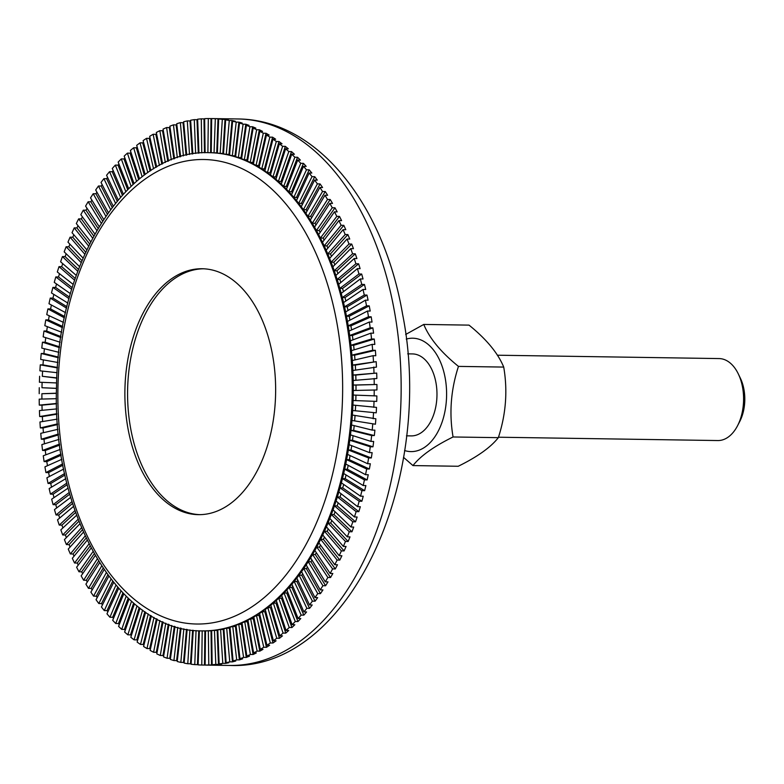<?xml version="1.0" encoding="UTF-8"?>
<svg xmlns="http://www.w3.org/2000/svg" width="784" height="784" viewBox="0 0 784 784"><rect width="100%" height="100%" fill="white"/><g stroke="black" fill="none" stroke-linecap="round" stroke-linejoin="round"><path stroke-width="1.18" d="M209.289 152.694L210.347 152.713A239.11 146.559 90.9 0 1 215.708 152.958L214.042 152.831L215.326 118.717L218.021 118.766A273.273 167.492 90.9 0 1 221.362 119.011L218.667 118.972L217.384 153.076L215.708 152.958A239.11 146.559 90.9 0 1 221.833 153.625L220.167 153.38L222.323 119.374L225.018 119.413A273.273 167.492 90.9 0 1 228.35 119.893L225.655 119.854L223.499 153.86L221.833 153.625A239.11 146.559 90.9 0 1 227.919 154.713L226.262 154.36L229.291 120.501L231.995 120.54A273.273 167.492 90.9 0 1 235.308 121.246L232.603 121.206L229.575 155.065L227.919 154.713A239.11 146.559 90.9 0 1 233.975 156.212L232.329 155.751L236.219 122.108L238.924 122.147A273.273 167.492 90.9 0 1 242.217 123.078L239.512 123.039L235.621 156.682L233.975 156.212A239.11 146.559 90.9 0 1 239.982 158.133L238.356 157.555L243.099 124.186L245.804 124.225A273.273 167.492 90.9 0 1 249.067 125.381L246.362 125.342L241.619 158.711L239.982 158.133A239.11 146.559 90.9 0 1 245.931 160.455L244.314 159.769L249.92 126.734L252.615 126.773A273.273 167.492 90.9 0 1 255.849 128.155L253.144 128.115L247.548 161.151L245.931 160.455A239.11 146.559 90.9 0 1 251.811 163.19L250.223 162.386L256.662 129.742L259.357 129.781A273.273 167.492 90.9 0 1 262.542 131.389L259.847 131.34L253.408 163.993L251.811 163.19A239.11 146.559 90.9 0 1 257.613 166.326L256.045 165.414L263.306 133.211L266.011 133.26A273.273 167.492 90.9 0 1 269.147 135.073L266.452 135.034L259.181 167.227L257.613 166.326A239.11 146.559 90.9 0 1 263.326 169.854L261.778 168.834L269.863 137.141L272.567 137.18A273.273 167.492 90.9 0 1 275.654 139.219L272.959 139.17L264.874 170.863L263.326 169.854A239.11 146.559 90.9 0 1 268.941 173.774L267.422 172.647L276.311 141.512L279.006 141.551A273.273 167.492 90.9 0 1 282.034 143.795L279.339 143.756L270.451 174.891L268.941 173.774A239.11 146.559 90.9 0 1 274.439 178.066L272.959 176.841L282.622 146.324L285.327 146.363A273.273 167.492 90.9 0 1 288.296 148.813L285.601 148.774L275.929 179.291L274.439 178.066A239.11 146.559 90.9 0 1 279.829 182.75L278.369 181.418L288.816 151.567L291.511 151.606A273.273 167.492 90.9 0 1 294.412 154.262L291.717 154.223L281.28 184.073L279.829 182.75A239.11 146.559 90.9 0 1 285.082 187.788L283.671 186.367L294.853 157.231L297.557 157.27A273.273 167.492 90.9 0 1 300.39 160.122L297.685 160.083L286.493 189.209L285.082 187.788A239.11 146.559 90.9 0 1 290.198 193.187L288.826 191.668L300.742 163.307L303.447 163.346A273.273 167.492 90.9 0 1 306.201 166.384L303.496 166.345L291.579 194.706L290.198 193.187A239.11 146.559 90.9 0 1 295.176 198.94L293.833 197.323L306.466 169.785L309.17 169.824A273.273 167.492 90.9 0 1 311.836 173.048L309.141 173.009L296.509 200.557L295.176 198.94A239.11 146.559 90.9 0 1 299.988 205.026L298.694 203.321L312.012 176.645L314.717 176.684A273.273 167.492 90.9 0 1 317.304 180.104L314.6 180.055L301.281 206.731L299.988 205.026A239.11 146.559 90.9 0 1 304.643 211.435L303.398 209.642L317.383 183.887L320.078 183.926A273.273 167.492 90.9 0 1 322.577 187.523L319.872 187.474L305.887 213.228L304.643 211.435A239.11 146.559 90.9 0 1 309.121 218.168L307.926 216.296L322.547 191.502L325.252 191.541A273.273 167.492 90.9 0 1 327.643 195.294L324.948 195.255L310.327 220.049L309.121 218.168A239.11 146.559 90.9 0 1 313.424 225.204L312.277 223.244L327.516 199.459L330.211 199.499A273.273 167.492 90.9 0 1 332.514 203.419L329.809 203.379L314.58 227.164L313.424 225.204A239.11 146.559 90.9 0 1 317.54 232.534L316.442 230.496L332.269 207.75L334.974 207.789A273.273 167.492 90.9 0 1 337.159 211.866L334.464 211.827L318.637 234.573L317.54 232.534A239.11 146.559 90.9 0 1 321.46 240.139L320.421 238.032L336.806 216.374L339.501 216.413A273.273 167.492 90.9 0 1 341.589 220.637L338.894 220.598L322.508 242.256L321.46 240.139A239.11 146.559 90.9 0 1 325.184 248.018L324.194 245.833L341.109 225.302L343.813 225.341A273.273 167.492 90.9 0 1 345.783 229.702L343.088 229.663L326.164 250.194L325.184 248.018A239.11 146.559 90.9 0 1 328.692 256.143L327.761 253.889L345.185 234.514L347.88 234.563A273.273 167.492 90.9 0 1 349.742 239.061L347.038 239.022L329.623 258.387L328.692 256.143A239.11 146.559 90.9 0 1 331.995 264.502L331.122 262.189L349.007 244.01L351.712 244.059A273.273 167.492 90.9 0 1 353.447 248.685L350.752 248.636L332.857 266.815L331.995 264.502A239.11 146.559 90.9 0 1 335.072 273.097L334.258 270.715L352.584 253.771L355.289 253.81A273.273 167.492 90.9 0 1 356.906 258.553L354.201 258.514L335.875 275.468L335.072 273.097A239.11 146.559 90.9 0 1 337.924 281.887L337.169 279.457L355.907 263.767L358.611 263.806A273.273 167.492 90.9 0 1 360.101 268.657L357.406 268.618L338.668 284.318L337.924 281.887A239.11 146.559 90.9 0 1 340.54 290.874L339.854 288.394L358.964 273.988L361.669 274.028A273.273 167.492 90.9 0 1 363.031 278.986L360.336 278.937L341.226 293.353L340.54 290.874A239.11 146.559 90.9 0 1 342.931 300.037L342.314 297.518L361.757 284.416L364.462 284.455A273.273 167.492 90.9 0 1 365.697 289.502L363.002 289.463L343.549 302.565L342.931 300.037A239.11 146.559 90.9 0 1 345.078 309.366L344.529 306.799L364.286 295.029L366.981 295.068A273.273 167.492 90.9 0 1 368.088 300.203L365.393 300.164L345.626 311.934L345.078 309.366A239.11 146.559 90.9 0 1 346.979 318.833L346.499 316.236L366.53 305.819L369.225 305.858A273.273 167.492 90.9 0 1 370.195 311.062L367.5 311.023L347.469 321.44L346.979 318.833A239.11 146.559 90.9 0 1 348.645 328.437L348.223 325.801L368.49 316.756L371.185 316.795A273.273 167.492 90.9 0 1 372.028 322.067L369.333 322.018L349.066 331.073L348.645 328.437A239.11 146.559 90.9 0 1 350.056 338.149L349.703 335.483L370.175 327.82L372.87 327.859A273.273 167.492 90.9 0 1 373.576 333.19L370.871 333.151L350.409 340.805L350.056 338.149A239.11 146.559 90.9 0 1 351.212 347.949L350.928 345.264L371.567 339.002L374.262 339.041A273.273 167.492 90.9 0 1 374.83 344.411L372.126 344.372L351.497 350.634L351.212 347.949A239.11 146.559 90.9 0 1 352.114 357.827L351.908 355.123L372.665 350.272L375.369 350.321A273.273 167.492 90.9 0 1 375.791 355.73L373.096 355.681L352.33 360.532L352.114 357.827A239.11 146.559 90.9 0 1 352.771 367.774L352.624 365.05L376.183 361.659A273.273 167.492 90.9 0 1 376.467 367.098L352.908 370.489L352.771 367.774A239.11 146.559 90.9 0 1 353.163 377.751L353.094 375.026L376.702 373.066A273.273 167.492 90.9 0 1 376.849 378.515L353.231 380.485L353.163 377.751A239.11 146.559 90.9 0 1 353.3 387.766L353.3 385.032L376.928 384.493A273.273 167.492 90.9 0 1 376.937 389.962L353.3 390.491L353.3 387.766A239.11 146.559 90.9 0 1 353.182 397.772L353.251 395.048L376.859 395.94A273.273 167.492 90.9 0 1 376.732 401.398L353.114 400.506L353.182 397.772A239.11 146.559 90.9 0 1 352.8 407.778L352.937 405.054L376.506 407.376A273.273 167.492 90.9 0 1 376.222 412.835L352.663 410.502L352.8 407.778A239.11 146.559 90.9 0 1 352.173 417.754L352.379 415.04L375.85 418.783A273.273 167.492 90.9 0 1 375.438 424.222L351.967 420.469L352.173 417.754A239.11 146.559 90.9 0 1 351.281 427.692L351.555 424.987L372.204 430.112L374.899 430.151A273.273 167.492 90.9 0 1 374.35 435.551L353.702 430.426L351.007 430.387L351.281 427.692A239.11 146.559 90.9 0 1 350.144 437.55L350.487 434.875L370.969 441.402L373.664 441.451A273.273 167.492 90.9 0 1 372.978 446.811L352.496 440.275L349.791 440.236L350.144 437.55A239.11 146.559 90.9 0 1 348.753 447.341L349.164 444.685L369.44 452.613L372.145 452.652A273.273 167.492 90.9 0 1 371.312 457.974L351.036 450.045L348.331 449.996L348.753 447.341A239.11 146.559 90.9 0 1 347.106 457.033L347.586 454.406L367.637 463.716L370.332 463.756A273.273 167.492 90.9 0 1 369.372 469.018L349.321 459.698L346.626 459.659L347.106 457.033A239.11 146.559 90.9 0 1 345.215 466.607L345.764 464.01L365.54 474.692L368.245 474.732A273.273 167.492 90.9 0 1 367.147 479.926L347.371 469.244L344.666 469.204L345.215 466.607A239.11 146.559 90.9 0 1 343.088 476.055L343.696 473.497L363.168 485.521L365.873 485.57A273.273 167.492 90.9 0 1 364.638 490.676L345.166 478.652L342.471 478.612L343.088 476.055A239.11 146.559 90.9 0 1 340.717 485.345L341.393 482.836L360.532 496.194L363.227 496.233A273.273 167.492 90.9 0 1 361.865 501.26L342.735 487.903L340.031 487.864L340.717 485.345A239.11 146.559 90.9 0 1 338.11 494.479L338.855 492.009L357.612 506.67L360.307 506.719A273.273 167.492 90.9 0 1 358.827 511.648L340.06 496.987L337.365 496.948L338.11 494.479A239.11 146.559 90.9 0 1 335.268 503.436L336.071 501.015L354.437 516.96L357.132 516.999A273.273 167.492 90.9 0 1 355.524 521.83L337.169 505.886L334.464 505.847L335.268 503.436A239.11 146.559 90.9 0 1 332.21 512.187L333.073 509.825L350.997 527.015L353.692 527.064A273.273 167.492 90.9 0 1 351.967 531.777L334.043 514.588L331.348 514.549L332.21 512.187A239.11 146.559 90.9 0 1 328.927 520.733L329.848 518.43L347.302 536.844L349.997 536.883A273.273 167.492 90.9 0 1 348.155 541.489L330.701 523.075L328.006 523.036L328.927 520.733A239.11 146.559 90.9 0 1 325.429 529.053L326.409 526.819L343.363 546.409L346.067 546.458A273.273 167.492 90.9 0 1 344.098 550.927L327.144 531.327L324.449 531.287L325.429 529.053A239.11 146.559 90.9 0 1 321.724 537.128L322.763 534.962L339.188 555.709L341.883 555.758A273.273 167.492 90.9 0 1 339.805 560.09L323.38 539.343L320.685 539.304L321.724 537.128A239.11 146.559 90.9 0 1 317.814 544.949L318.912 542.851L334.778 564.725L337.473 564.764A273.273 167.492 90.9 0 1 335.287 568.959L319.421 547.095L316.726 547.056L317.814 544.949A239.11 146.559 90.9 0 1 313.718 552.504L314.864 550.486L330.142 573.437L332.837 573.476A273.273 167.492 90.9 0 1 330.554 577.524L315.266 554.572L312.571 554.533L313.718 552.504A239.11 146.559 90.9 0 1 309.425 559.776L310.621 557.836L325.291 581.826L327.986 581.865A273.273 167.492 90.9 0 1 325.595 585.756L310.934 561.765L308.23 561.726L309.425 559.776A239.11 146.559 90.9 0 1 304.956 566.754L306.201 564.892L320.235 589.882L322.93 589.921A273.273 167.492 90.9 0 1 320.44 593.645L306.417 568.665L303.712 568.616L304.956 566.754A239.11 146.559 90.9 0 1 300.311 573.427L301.605 571.654L314.972 597.584L317.667 597.624A273.273 167.492 90.9 0 1 315.09 601.181L301.722 575.25L299.027 575.201L300.311 573.427A239.11 146.559 90.9 0 1 295.509 579.778L296.842 578.092L309.523 604.934L312.218 604.974A273.273 167.492 90.9 0 1 309.553 608.355L296.871 581.512L294.176 581.473L295.509 579.778A239.11 146.559 90.9 0 1 290.55 585.805L291.922 584.207L303.898 611.912L306.593 611.951A273.273 167.492 90.9 0 1 303.839 615.146L291.873 587.441L289.178 587.402L290.55 585.805A239.11 146.559 90.9 0 1 285.435 591.489L286.856 589.98L298.096 618.498L300.791 618.537A273.273 167.492 90.9 0 1 297.969 621.545L286.728 593.027L284.024 592.988L285.435 591.489A239.11 146.559 90.9 0 1 280.192 596.82L281.642 595.409L292.138 624.681L294.833 624.73A273.273 167.492 90.9 0 1 291.932 627.543L281.446 598.261L278.741 598.221L280.192 596.82A239.11 146.559 90.9 0 1 274.812 601.789L276.301 600.485L286.023 630.463L288.728 630.512A273.273 167.492 90.9 0 1 285.758 633.119L276.027 603.131L273.332 603.092L274.812 601.789A239.11 146.559 90.9 0 1 269.324 606.395L270.833 605.189L279.78 635.834L282.475 635.873A273.273 167.492 90.9 0 1 279.447 638.284L276.742 638.245L267.805 607.6L269.324 606.395A239.11 146.559 90.9 0 1 263.718 610.618A239.11 146.559 90.9 0 1 258.014 614.46L259.582 613.47L266.903 645.261L269.608 645.301A273.273 167.492 90.9 0 1 266.462 647.3L263.767 647.251L256.437 615.46L258.014 614.46A239.11 146.559 90.9 0 1 252.213 617.919L253.81 617.028L260.308 649.319L263.003 649.358A273.273 167.492 90.9 0 1 259.818 651.132L257.123 651.092L250.625 618.801L252.213 617.919A239.11 146.559 90.9 0 1 246.343 620.967L247.95 620.193L253.614 652.915L256.309 652.954A273.273 167.492 90.9 0 1 253.085 654.513L250.39 654.473L244.726 621.751L246.343 620.967A239.11 146.559 90.9 0 1 240.394 623.623L242.031 622.957L246.833 656.061L249.537 656.1A273.273 167.492 90.9 0 1 246.274 657.443L243.579 657.394L238.767 624.289L240.394 623.623A239.11 146.559 90.9 0 1 234.396 625.867L236.033 625.318L239.992 658.736L242.687 658.785A273.273 167.492 90.9 0 1 239.394 659.893L236.699 659.854L232.75 626.426L234.396 625.867A239.11 146.559 90.9 0 1 228.34 627.71L229.996 627.269L233.083 660.951L235.788 660.99A273.273 167.492 90.9 0 1 232.466 661.882L229.771 661.843L226.684 628.151L228.34 627.71A239.11 146.559 90.9 0 1 222.254 629.131L223.92 628.797L226.135 662.696L228.83 662.735A273.273 167.492 90.9 0 1 225.498 663.391L222.803 663.352L220.588 629.464L222.254 629.131A239.11 146.559 90.9 0 1 216.129 630.14L217.805 629.924L219.148 663.95L221.852 663.999A273.273 167.492 90.9 0 1 218.501 664.43L215.806 664.391L214.463 630.356L216.129 630.14A239.11 146.559 90.9 0 1 209.994 630.728L211.67 630.62L212.141 664.744L214.845 664.783A273.273 167.492 90.9 0 1 211.494 664.989L208.789 664.95L208.328 630.826L209.994 630.728A239.11 146.559 90.9 0 1 203.86 630.895L205.535 630.904L205.124 665.048L207.829 665.087A273.273 167.492 90.9 0 1 205.271 665.087A273.273 167.492 90.9 0 1 204.477 665.067L201.772 665.028L202.184 630.885L203.86 630.895A239.11 146.559 90.9 0 1 203.095 630.885L202.037 630.875A239.11 146.559 -89.1 0 0 262.66 610.599A239.11 146.559 -89.1 0 0 349.684 343.637A239.11 146.559 -89.1 0 0 209.289 152.694C128.194 148.94 57.546 261.052 56.526 386.728C51.773 514.284 119.55 632.276 202.037 630.875M279.447 638.284L270.509 607.639L267.805 607.6M270.509 607.639L271.352 606.963M285.758 633.119L283.053 633.08L273.332 603.092M276.027 603.131L276.909 602.367M291.932 627.543L289.237 627.494L278.741 598.221M281.446 598.261L282.348 597.379M297.969 621.545L295.264 621.506L284.024 592.988M286.728 593.027L287.659 592.028M303.839 615.146L301.144 615.107L289.178 587.402M291.873 587.441L292.834 586.324M309.553 608.355L306.858 608.315L294.176 581.473M296.871 581.512L297.861 580.258M315.09 601.181L312.395 601.142L299.027 575.201M301.722 575.25L302.742 573.849M320.44 593.645L317.745 593.606L303.712 568.616M306.417 568.665L307.446 567.116M325.595 585.756L322.9 585.707L308.23 561.726M310.934 561.765L311.983 560.06M330.554 577.524L327.849 577.475L312.571 554.533M315.266 554.572L316.334 552.691M335.287 568.959L332.592 568.919L316.726 547.056M319.421 547.095L320.499 545.037M323.38 539.343L324.458 537.099M339.805 560.09L337.11 560.05L320.685 539.304M327.144 531.327L328.212 528.896M344.098 550.927L341.403 550.887L324.449 531.287M330.701 523.075L331.759 520.439M348.155 541.489L345.45 541.45L328.006 523.036M334.043 514.588L335.082 511.756M351.967 531.777L349.262 531.738L331.348 514.549M337.169 505.886L338.178 502.838M355.524 521.83L352.82 521.791L334.464 505.847M340.06 496.987L341.05 493.724M358.827 511.648L356.132 511.609L337.365 496.948M342.735 487.903L343.676 484.424M361.865 501.26L359.17 501.221L340.031 487.864M345.166 478.652L346.058 474.947M364.638 490.676L361.943 490.637L342.471 478.612M347.371 469.244L348.194 465.324M367.147 479.926L364.442 479.886L344.666 469.204M349.321 459.698L350.085 455.563M369.372 469.018L366.667 468.979L346.626 459.659M351.036 450.045L351.712 445.684M371.312 457.974L368.617 457.934L348.331 449.996M352.496 440.275L353.084 435.698M372.978 446.811L370.273 446.772L349.791 440.236M353.702 430.426L354.192 425.643M374.35 435.551L371.645 435.512L351.007 430.387M354.662 420.518L355.044 415.52M375.438 424.222L351.967 420.469M355.368 410.551L355.632 405.348M376.222 412.835L352.663 410.502M355.809 400.546L355.946 395.156M376.732 401.398L353.114 400.506M356.005 390.422L355.995 385.071L376.928 384.493M353.3 385.032L355.995 385.071M355.926 380.22L355.789 375.066L376.702 373.066M353.094 375.026L355.789 375.066M355.583 370.048L355.328 365.099L376.183 361.659M352.624 365.05L355.328 365.099M354.976 359.915L354.603 355.172L375.369 350.321M351.908 355.123L354.603 355.172M354.103 349.84L353.633 345.303L374.262 339.041M350.928 345.264L353.633 345.303M352.967 339.844L352.398 335.523L372.87 327.859M349.703 335.483L352.398 335.523M351.575 329.946L350.918 325.84L371.185 316.795M348.223 325.801L350.918 325.84M349.919 320.166L349.194 316.275L369.225 305.858M346.499 316.236L349.194 316.275M348.018 310.513L347.224 306.838L366.981 295.068M344.529 306.799L347.224 306.838M345.852 301.007L345.009 297.557L364.462 284.455M342.314 297.518L345.009 297.557M343.451 291.677L342.559 288.443L361.669 274.028M339.854 288.394L342.559 288.443M340.805 282.524L339.874 279.506L358.611 263.806M337.169 279.457L339.874 279.506M337.914 273.577L336.953 270.764L355.289 253.81M334.258 270.715L336.953 270.764M334.797 264.845L333.817 262.228L351.712 244.059M331.122 262.189L333.817 262.228M331.456 256.348L330.466 253.928L347.88 234.563M327.761 253.889L330.466 253.928M327.898 248.097L326.889 245.872L343.813 225.341M324.194 245.833L326.889 245.872M324.125 240.11L323.116 238.071L339.501 216.413M320.421 238.032L323.116 238.071M320.146 232.407L319.147 230.535L334.974 207.789M316.442 230.496L319.147 230.535M315.972 224.988L314.982 223.283L330.211 199.499M312.277 223.244L314.982 223.283M311.611 217.874L310.621 216.335L325.252 191.541M307.926 216.296L310.621 216.335M307.063 211.072L306.093 209.691L320.078 183.926M303.398 209.642L306.093 209.691M302.34 204.604L301.399 203.36L314.717 176.684M298.694 203.321L301.399 203.36M297.459 198.479L296.538 197.362L309.17 169.824M293.833 197.323L296.538 197.362M292.422 192.697L291.521 191.708L303.447 163.346M288.826 191.668L291.521 191.708M287.238 187.288L286.366 186.406L297.557 157.27M283.671 186.367L286.366 186.406M281.917 182.231L281.074 181.457L291.511 151.606M278.369 181.418L281.074 181.457M276.478 177.566L275.654 176.89L285.327 146.363M272.959 176.841L275.654 176.89M270.911 173.274L270.117 172.686L279.006 141.551M267.422 172.647L270.117 172.686M265.247 169.383L264.482 168.874L272.567 137.18M261.778 168.834L264.482 168.874M259.484 165.885L258.74 165.453L266.011 133.26M256.045 165.414L258.74 165.453M253.644 162.798L252.918 162.425L259.357 129.781M250.223 162.386L252.918 162.425M247.724 160.112L247.019 159.809L252.615 126.773M244.314 159.769L247.019 159.809M241.737 157.839L241.051 157.594L245.804 124.225M238.356 157.555L241.051 157.594M235.7 155.977L235.033 155.791L238.924 122.147M232.329 155.751L235.033 155.791M229.624 154.536L228.967 154.399L231.995 120.54M226.262 154.36L228.967 154.399M223.518 153.517L222.862 153.429L225.018 119.413M220.167 153.38L222.862 153.429M217.393 152.919L216.737 152.87L218.021 118.766M214.042 152.831L216.737 152.87M207.897 152.684L208.309 118.551L211.004 118.59A273.273 167.492 90.9 0 1 211.66 118.59L211.249 152.713L209.955 152.704M210.602 152.713L211.004 118.59M212.758 118.59A273.273 167.492 90.9 0 1 213.562 118.6A273.273 167.492 90.9 0 1 214.355 118.609L211.66 118.57A273.273 167.492 90.9 0 1 215.326 118.717M201.762 152.88L201.292 118.854L203.987 118.894A273.273 167.492 90.9 0 1 204.644 118.845M204.457 152.743L203.987 118.894M208.309 118.551A273.273 167.492 90.9 0 0 204.644 118.649L205.114 152.723M195.628 153.478L194.285 119.648L196.98 119.687A273.273 167.492 90.9 0 1 197.646 119.589M198.303 153.174L196.98 119.687M201.292 118.854A273.273 167.492 90.9 0 0 197.627 119.207L198.969 153.105M189.503 154.477L187.298 120.912L190.002 120.952A273.273 167.492 90.9 0 1 190.669 120.805M192.158 153.997L190.002 120.952M194.285 119.648A273.273 167.492 90.9 0 0 190.63 120.246L192.835 153.889M183.397 155.879L180.349 122.647L183.044 122.686A273.273 167.492 90.9 0 1 183.73 122.5M186.033 155.222L183.044 122.686M187.298 120.912A273.273 167.492 90.9 0 0 183.662 121.755L186.719 155.065M177.331 157.682L173.45 124.862L176.145 124.901A273.273 167.492 90.9 0 1 176.841 124.656M179.928 156.859L176.145 124.901M180.349 122.647A273.273 167.492 90.9 0 0 176.733 123.745L180.624 156.653M171.294 159.877L166.6 127.537L169.295 127.576A273.273 167.492 90.9 0 1 170.02 127.273M173.852 158.897L169.295 127.576M173.45 124.862A273.273 167.492 90.9 0 0 169.863 126.204L174.567 158.633M165.316 162.474L159.828 130.683L162.523 130.722A273.273 167.492 90.9 0 1 163.258 130.36M167.815 161.337L162.523 130.722M166.6 127.537A273.273 167.492 90.9 0 0 163.052 129.125L168.56 161.014M159.407 165.463L153.135 134.28L155.83 134.329A273.273 167.492 90.9 0 1 156.594 133.888M161.837 164.179L155.83 134.329M159.828 130.683A273.273 167.492 90.9 0 0 156.32 132.506L162.611 163.787M153.556 168.844L146.53 138.337L149.225 138.376A273.273 167.492 90.9 0 1 150.018 137.866M155.918 167.423L149.225 138.376M153.135 134.28A273.273 167.492 90.9 0 0 149.666 136.347L156.722 166.963M147.794 172.617L140.032 142.835L142.737 142.874A273.273 167.492 90.9 0 1 143.55 142.276M150.077 171.069L142.737 142.874M146.53 138.337A273.273 167.492 90.9 0 0 143.119 140.63L150.91 170.53M142.12 176.772L133.662 147.764L136.357 147.813A273.273 167.492 90.9 0 1 137.2 147.127M144.325 175.106L136.357 147.813M140.032 142.835A273.273 167.492 90.9 0 0 136.69 145.354L145.187 174.479M136.553 181.31L127.41 153.135L130.105 153.174A273.273 167.492 90.9 0 1 130.987 152.39M138.66 179.536L130.105 153.174M133.662 147.764A273.273 167.492 90.9 0 0 130.379 150.518L139.552 178.811M131.095 186.229L121.304 158.917L123.999 158.956A273.273 167.492 90.9 0 1 124.901 158.064M133.104 184.358L123.999 158.956M127.41 153.135A273.273 167.492 90.9 0 0 124.195 156.104L134.025 183.525M125.754 191.512L115.346 165.101L118.041 165.14A273.273 167.492 90.9 0 1 118.972 164.14M127.665 189.561L118.041 165.14M121.304 158.917A273.273 167.492 90.9 0 0 118.168 162.092L128.615 188.611M120.54 197.147L109.544 171.686L112.239 171.735A273.273 167.492 90.9 0 1 113.2 170.598M122.353 195.128L112.239 171.735M115.346 165.101A273.273 167.492 90.9 0 0 112.288 168.491L123.333 194.06M115.473 203.144L103.909 178.664L106.614 178.703A273.273 167.492 90.9 0 1 107.594 177.439M117.179 201.076L106.614 178.703M109.544 171.686A273.273 167.492 90.9 0 0 106.575 175.283L118.188 199.871M110.564 209.485L98.461 186.014L101.165 186.053A273.273 167.492 90.9 0 1 102.175 184.642M112.151 207.378L101.165 186.053M103.909 178.664A273.273 167.492 90.9 0 0 101.038 182.456L113.19 206.025M105.811 216.159L93.208 193.717L95.903 193.766A273.273 167.492 90.9 0 1 96.932 192.207M107.281 214.032L95.903 193.766M98.461 186.014A273.273 167.492 90.9 0 0 95.687 189.993L108.349 212.533M101.224 223.166L88.141 201.772L90.846 201.821A273.273 167.492 90.9 0 1 91.885 200.096M102.586 221.019L90.846 201.821M93.208 193.717A273.273 167.492 90.9 0 0 90.532 197.891L103.664 219.363M96.814 230.476L83.29 210.171L85.995 210.21A273.273 167.492 90.9 0 1 87.053 208.319M98.069 228.34L85.995 210.21M88.141 201.772A273.273 167.492 90.9 0 0 85.583 206.123L99.156 226.507M92.6 238.091L78.655 218.873L81.36 218.912A273.273 167.492 90.9 0 1 82.418 216.854M93.737 235.974L81.36 218.912M83.29 210.171A273.273 167.492 90.9 0 0 80.84 214.679L94.835 233.965M88.582 246L74.245 227.889L76.95 227.928A273.273 167.492 90.9 0 1 78.008 225.674M89.601 243.922L76.95 227.928M78.655 218.873A273.273 167.492 90.9 0 0 76.322 223.548L90.709 241.727M84.76 254.173L70.07 237.189L72.765 237.229A273.273 167.492 90.9 0 1 73.833 234.788M85.672 252.154L72.765 237.229M74.245 227.889A273.273 167.492 90.9 0 0 72.04 232.711L86.779 249.763M81.164 262.611L66.13 246.754L68.835 246.793A273.273 167.492 90.9 0 1 69.884 244.157M81.967 260.66L68.835 246.793M70.07 237.189A273.273 167.492 90.9 0 0 67.983 242.158L83.065 258.063M77.783 271.293L62.436 256.584L65.141 256.623A273.273 167.492 90.9 0 1 66.17 253.781M78.478 269.422L65.141 256.623M66.13 246.754A273.273 167.492 90.9 0 0 64.17 251.86L79.556 266.619M74.627 280.211L59.006 266.638L61.701 266.687A273.273 167.492 90.9 0 1 62.71 263.63M75.225 278.428L61.701 266.687M62.436 256.584A273.273 167.492 90.9 0 0 60.613 261.807L76.283 275.419M71.707 289.335L55.821 276.928L58.526 276.968A273.273 167.492 90.9 0 1 59.496 273.694M72.216 287.669L58.526 276.968M59.006 266.638A273.273 167.492 90.9 0 0 57.31 271.989L73.235 284.435M69.021 298.655L52.91 287.405L55.605 287.444A273.273 167.492 90.9 0 1 56.536 283.965M69.453 297.116L55.605 287.444M55.821 276.928A273.273 167.492 90.9 0 0 54.263 282.377L70.423 293.657M66.591 308.161L50.264 298.077L52.959 298.116A273.273 167.492 90.9 0 1 53.841 294.412M66.934 306.75L52.959 298.116M52.91 287.405A273.273 167.492 90.9 0 0 51.489 292.961L67.855 303.075M64.406 317.824L47.893 308.906L50.588 308.945A273.273 167.492 90.9 0 1 51.411 305.025M64.68 316.56L50.588 308.945M50.264 298.077A273.273 167.492 90.9 0 0 48.99 303.712L65.542 312.649M62.485 327.634L45.795 319.882L48.5 319.921A273.273 167.492 90.9 0 1 49.255 315.776M62.691 326.516L48.5 319.921M47.893 308.906A273.273 167.492 90.9 0 0 46.766 314.619L63.475 322.391M60.819 337.561L43.992 330.985L46.687 331.024A273.273 167.492 90.9 0 1 47.363 326.663M60.966 336.61L46.687 331.024M45.795 319.882A273.273 167.492 90.9 0 0 44.815 325.664L61.671 332.259M59.417 347.596L42.463 342.196L45.168 342.236A273.273 167.492 90.9 0 1 45.756 337.659M59.515 346.812L45.168 342.236M43.992 330.985A273.273 167.492 90.9 0 0 43.159 336.826L60.123 342.245M58.281 357.72L41.229 353.486L43.933 353.525A273.273 167.492 90.9 0 1 44.414 348.743M58.339 357.102L43.933 353.525M42.463 342.196A273.273 167.492 90.9 0 0 41.787 348.086L58.849 352.32M57.408 367.912L40.288 364.854L42.983 364.893A273.273 167.492 90.9 0 1 43.365 359.895M57.448 367.471L42.983 364.893M41.229 353.486A273.273 167.492 90.9 0 0 40.699 359.415L57.84 362.482M56.82 378.143L42.326 376.3A273.273 167.492 90.9 0 1 42.591 371.106M56.83 377.888L42.326 376.3M40.288 364.854A273.273 167.492 90.9 0 0 39.906 370.812L57.095 372.694M56.497 388.403L41.973 387.737A273.273 167.492 90.9 0 1 42.101 382.347M56.497 388.335L41.973 387.737M39.631 376.261A273.273 167.492 90.9 0 0 39.406 382.239L56.634 382.935M56.448 398.674L39.2 399.144A273.273 167.492 90.9 0 0 39.288 405.122L56.517 403.466M41.905 399.076A273.273 167.492 90.9 0 1 41.895 393.725L56.438 393.205M41.895 393.725L56.438 393.323M56.673 408.925L39.435 410.581A273.273 167.492 90.9 0 0 39.67 416.539L56.869 413.707M42.12 410.316A273.273 167.492 90.9 0 1 41.983 405.161L39.288 405.122M41.983 405.161L56.526 403.77M57.173 419.146L39.955 421.978A273.273 167.492 90.9 0 0 40.337 427.917L57.497 423.909M42.62 421.537A273.273 167.492 90.9 0 1 42.365 416.578L39.67 416.539M42.365 416.578L56.889 414.187M57.938 429.309L40.768 433.327A273.273 167.492 90.9 0 0 41.307 439.226L58.388 434.042M43.414 432.709A273.273 167.492 90.9 0 1 43.042 427.956L40.337 427.917M43.042 427.956L57.546 424.565M58.976 439.403L41.866 444.597A273.273 167.492 90.9 0 0 42.561 450.447L59.555 444.087M44.482 443.803A273.273 167.492 90.9 0 1 44.002 439.265L41.307 439.226M44.002 439.265L58.477 434.875M60.28 449.408L43.267 455.778A273.273 167.492 90.9 0 0 44.11 461.58L60.985 454.044M45.825 454.818A273.273 167.492 90.9 0 1 45.266 450.496L42.561 450.447M45.266 450.496L59.682 445.096M61.858 459.297L44.943 466.843A273.273 167.492 90.9 0 0 45.933 472.576L62.681 463.873M47.452 465.725A273.273 167.492 90.9 0 1 46.805 461.619L44.11 461.58M46.805 461.619L61.172 455.2M63.69 469.057L46.913 477.779A273.273 167.492 90.9 0 0 48.049 483.434L64.631 473.556M49.353 476.505A273.273 167.492 90.9 0 1 48.637 472.615L45.933 472.576M48.637 472.615L62.926 465.186M65.778 478.661L49.157 488.569A273.273 167.492 90.9 0 0 50.441 494.136L66.836 483.091M51.528 487.148A273.273 167.492 90.9 0 1 50.744 483.483L48.049 483.434M50.744 483.483L64.954 475.016M68.12 488.109L51.675 499.183A273.273 167.492 90.9 0 0 53.096 504.661L69.296 492.44M53.978 497.634A273.273 167.492 90.9 0 1 53.136 494.175L50.441 494.136M53.136 494.175L67.238 484.679M70.707 497.36L54.468 509.61A273.273 167.492 90.9 0 0 56.036 514.98L72.001 501.603M56.683 507.944A273.273 167.492 90.9 0 1 55.801 504.7L53.096 504.661M55.801 504.7L69.776 494.155M73.539 506.415L57.526 519.831A273.273 167.492 90.9 0 0 59.231 525.084L74.941 510.56M59.653 518.048A273.273 167.492 90.9 0 1 58.731 515.019L56.036 514.98M58.731 515.019L72.569 503.426M76.607 515.255L60.848 529.827A273.273 167.492 90.9 0 0 62.691 534.962L78.116 519.282M62.887 527.946A273.273 167.492 90.9 0 1 61.926 525.123L59.231 525.084M61.926 525.123L75.607 512.471M79.909 523.849L64.425 539.588A273.273 167.492 90.9 0 0 66.395 544.576L81.516 527.759M66.356 537.618A273.273 167.492 90.9 0 1 65.386 535.002L62.691 534.962M65.386 535.002L78.89 521.282M83.427 532.199L68.257 549.084A273.273 167.492 90.9 0 0 70.354 553.935L85.133 535.982M70.08 547.046A273.273 167.492 90.9 0 1 69.09 544.625L66.395 544.576M69.09 544.625L82.398 529.827M87.161 540.284L72.324 558.296A273.273 167.492 90.9 0 0 74.549 563L88.964 543.939M74.049 556.209A273.273 167.492 90.9 0 1 73.049 553.974L70.354 553.935M73.049 553.974L86.122 538.108M91.111 548.085L76.626 567.224A273.273 167.492 90.9 0 0 78.968 571.771L93.002 551.603M78.243 565.088A273.273 167.492 90.9 0 1 77.244 563.039L74.549 563M77.244 563.039L90.072 546.095M95.256 555.601L81.164 575.848A273.273 167.492 90.9 0 0 83.623 580.219L97.236 558.972M82.663 573.682A273.273 167.492 90.9 0 1 81.673 571.81L78.968 571.771M81.673 571.81L94.217 553.778M99.588 562.804L85.917 584.139A273.273 167.492 90.9 0 0 88.484 588.343L101.646 566.028M87.308 581.973A273.273 167.492 90.9 0 1 86.318 580.268L83.623 580.219M86.318 580.268L98.559 561.158M104.096 569.694L90.885 592.106A273.273 167.492 90.9 0 0 93.561 596.124L106.242 572.761M92.159 589.931A273.273 167.492 90.9 0 1 91.189 588.382L88.484 588.343M91.189 588.382L103.086 568.204M108.79 576.26L96.05 599.711A273.273 167.492 90.9 0 0 98.833 603.543L111.005 579.17M97.216 597.565A273.273 167.492 90.9 0 1 96.256 596.163L93.561 596.124M96.256 596.163L107.8 574.917M113.641 582.483L101.42 606.953A273.273 167.492 90.9 0 0 104.292 610.589L115.924 585.227M102.469 604.836A273.273 167.492 90.9 0 1 101.528 603.582L98.833 603.543M101.528 603.582L112.671 581.277M118.649 588.353L106.967 613.813A273.273 167.492 90.9 0 0 109.936 617.253L121.001 590.94M107.908 611.755A273.273 167.492 90.9 0 1 106.996 610.628L104.292 610.589M106.996 610.628L117.698 587.285M123.794 593.87L112.69 620.291A273.273 167.492 90.9 0 0 115.748 623.515L126.204 596.291M113.533 618.292A273.273 167.492 90.9 0 1 112.631 617.292L109.936 617.253M112.631 617.292L122.872 592.929M129.076 599.025L118.58 626.367A273.273 167.492 90.9 0 0 121.716 629.376L131.545 601.269M119.315 624.446A273.273 167.492 90.9 0 1 118.443 623.564L115.748 623.515M118.443 623.564L128.184 598.192M134.485 603.817L124.617 632.031A273.273 167.492 90.9 0 0 127.841 634.824L137.004 605.885M125.264 630.209A273.273 167.492 90.9 0 1 124.421 629.425L121.716 629.376M124.421 629.425L133.623 603.082M140.013 608.227L130.81 637.274A273.273 167.492 90.9 0 0 134.093 639.842L142.58 610.119M131.349 635.55A273.273 167.492 90.9 0 1 130.536 634.864L127.841 634.824M130.536 634.864L139.18 607.59M145.648 612.255L137.131 642.086A273.273 167.492 90.9 0 0 140.483 644.428L148.254 613.96M137.582 640.479A273.273 167.492 90.9 0 1 136.798 639.881L134.093 639.842M136.798 639.881L144.834 611.696M151.371 615.891L143.57 646.457A273.273 167.492 90.9 0 0 146.98 648.564L154.007 617.429M143.942 644.987A273.273 167.492 90.9 0 1 143.178 644.468L140.483 644.428M143.178 644.468L150.587 615.42M157.172 619.144L150.126 650.387A273.273 167.492 90.9 0 0 153.586 652.259L159.858 620.497M150.43 649.044A273.273 167.492 90.9 0 1 149.685 648.603L146.98 648.564M149.685 648.603L156.418 618.743M163.062 621.996L156.78 653.856A273.273 167.492 90.9 0 0 160.289 655.483L165.767 623.172M157.006 652.67A273.273 167.492 90.9 0 1 156.29 652.298L153.586 652.259M156.29 652.298L162.327 621.673M169.011 624.466L163.513 656.865A273.273 167.492 90.9 0 0 167.07 658.256L171.735 625.456M163.689 655.836A273.273 167.492 90.9 0 1 162.984 655.532L160.289 655.483M162.984 655.532L168.295 624.191M175.018 626.524L170.334 659.413A273.273 167.492 90.9 0 0 173.921 660.559L177.762 627.337M170.451 658.55A273.273 167.492 90.9 0 1 169.765 658.295L167.07 658.256M169.765 658.295L174.322 626.308M181.065 628.19L177.213 661.49A273.273 167.492 90.9 0 0 180.83 662.392L183.828 628.817M177.292 660.804A273.273 167.492 90.9 0 1 176.616 660.598L173.921 660.559M176.616 660.598L180.389 628.033M187.151 629.464L184.142 663.097A273.273 167.492 90.9 0 0 187.778 663.744L189.924 629.905M184.191 662.578A273.273 167.492 90.9 0 1 183.525 662.431L180.83 662.392M183.525 662.431L186.484 629.346M193.266 630.326L191.11 664.224A273.273 167.492 90.9 0 0 194.765 664.626L196.049 630.591M191.139 663.891A273.273 167.492 90.9 0 1 190.483 663.783L187.778 663.744M190.483 663.783L192.609 630.258M199.401 630.797L198.117 664.881A273.273 167.492 90.9 0 0 201.772 665.028M198.117 664.724A273.273 167.492 90.9 0 1 197.47 664.665L194.765 664.626M197.47 664.665L198.744 630.767M204.477 665.067L204.879 630.924L202.184 630.885M204.879 630.924L205.535 630.934M211.494 664.989L211.023 630.875L208.328 630.826M211.023 630.875L211.68 630.826M218.501 664.43L217.158 630.395L214.463 630.356M217.158 630.395L217.825 630.307M225.498 663.391L223.283 629.503L220.588 629.464M223.283 629.503L223.95 629.366M232.466 661.882L229.379 628.19L226.684 628.151M229.379 628.19L230.065 628.013M239.394 659.893L235.445 626.475L232.75 626.426M235.445 626.475L236.151 626.23M246.274 657.443L241.462 624.338L238.767 624.289M241.462 624.338L242.187 624.035M253.085 654.513L247.43 621.79L244.726 621.751M247.43 621.79L248.165 621.438M259.818 651.132L253.32 618.841L250.625 618.801M253.32 618.841L254.085 618.419M266.462 647.3L259.141 615.499L256.437 615.46M259.141 615.499L259.935 614.999M270.313 642.968L262.17 611.716L265.257 609.521L273.4 640.763L276.095 640.802A273.273 167.492 90.9 0 1 273.008 643.007L270.313 642.968A273.273 167.492 90.9 0 1 266.903 645.261M263.767 647.251A273.273 167.492 90.9 0 1 260.308 649.319M257.123 651.092A273.273 167.492 90.9 0 1 253.614 652.915M250.39 654.473A273.273 167.492 90.9 0 1 246.833 656.061M243.579 657.394A273.273 167.492 90.9 0 1 239.992 658.736M236.699 659.854A273.273 167.492 90.9 0 1 233.083 660.951M229.771 661.843A273.273 167.492 90.9 0 1 226.135 662.696M222.803 663.352A273.273 167.492 90.9 0 1 219.148 663.95M215.806 664.391A273.273 167.492 90.9 0 1 212.141 664.744M208.789 664.95A273.273 167.492 90.9 0 1 205.124 665.048M39.2 393.686A273.273 167.492 90.9 0 1 39.269 387.698M218.667 118.972A273.273 167.492 90.9 0 1 222.323 119.374M225.655 119.854A273.273 167.492 90.9 0 1 229.291 120.501M232.603 121.206A273.273 167.492 90.9 0 1 236.219 122.108M239.512 123.039A273.273 167.492 90.9 0 1 243.099 124.186M246.362 125.342A273.273 167.492 90.9 0 1 249.92 126.734M253.144 128.115A273.273 167.492 90.9 0 1 256.662 129.742M259.847 131.34A273.273 167.492 90.9 0 1 263.306 133.211M266.452 135.034A273.273 167.492 90.9 0 1 269.863 137.141M272.959 139.17A273.273 167.492 90.9 0 1 276.311 141.512M279.339 143.756A273.273 167.492 90.9 0 1 282.622 146.324M285.601 148.774A273.273 167.492 90.9 0 1 288.816 151.567M291.717 154.223A273.273 167.492 90.9 0 1 294.853 157.231M297.685 160.083A273.273 167.492 90.9 0 1 300.742 163.307M303.496 166.345A273.273 167.492 90.9 0 1 306.466 169.785M309.141 173.009A273.273 167.492 90.9 0 1 312.012 176.645M314.6 180.055A273.273 167.492 90.9 0 1 317.383 183.887M319.872 187.474A273.273 167.492 90.9 0 1 322.547 191.502M324.948 195.255A273.273 167.492 90.9 0 1 327.516 199.459M329.809 203.379A273.273 167.492 90.9 0 1 332.269 207.75M334.464 211.827A273.273 167.492 90.9 0 1 336.806 216.374M338.894 220.598A273.273 167.492 90.9 0 1 341.109 225.302M343.088 229.663A273.273 167.492 90.9 0 1 345.185 234.514M347.038 239.022A273.273 167.492 90.9 0 1 349.007 244.01M350.752 248.636A273.273 167.492 90.9 0 1 352.584 253.771M354.201 258.514A273.273 167.492 90.9 0 1 355.907 263.767M357.406 268.618A273.273 167.492 90.9 0 1 358.964 273.988M360.336 278.937A273.273 167.492 90.9 0 1 361.757 284.416M363.002 289.463A273.273 167.492 90.9 0 1 364.286 295.029M365.393 300.164A273.273 167.492 90.9 0 1 366.53 305.819M367.5 311.023A273.273 167.492 90.9 0 1 368.49 316.756M369.333 322.018A273.273 167.492 90.9 0 1 370.175 327.82M370.871 333.151A273.273 167.492 90.9 0 1 371.567 339.002M372.126 344.372A273.273 167.492 90.9 0 1 372.665 350.272M373.096 355.681A273.273 167.492 90.9 0 1 373.478 361.62M373.772 367.059A273.273 167.492 90.9 0 1 374.007 373.017M374.144 378.476A273.273 167.492 90.9 0 1 374.233 384.454M374.233 389.922A273.273 167.492 90.9 0 1 374.164 395.9M374.027 401.359A273.273 167.492 90.9 0 1 373.801 407.337M373.527 412.786A273.273 167.492 90.9 0 1 373.145 418.744M372.733 424.183A273.273 167.492 90.9 0 1 372.204 430.112M371.645 435.512A273.273 167.492 90.9 0 1 370.969 441.402M370.273 446.772A273.273 167.492 90.9 0 1 369.44 452.613M368.617 457.934A273.273 167.492 90.9 0 1 367.637 463.716M366.667 468.979A273.273 167.492 90.9 0 1 365.54 474.692M364.442 479.886A273.273 167.492 90.9 0 1 363.168 485.521M361.943 490.637A273.273 167.492 90.9 0 1 360.532 496.194M359.17 501.221A273.273 167.492 90.9 0 1 357.612 506.67M356.132 511.609A273.273 167.492 90.9 0 1 354.437 516.96M352.82 521.791A273.273 167.492 90.9 0 1 350.997 527.015M349.262 531.738A273.273 167.492 90.9 0 1 347.302 536.844M345.45 541.45A273.273 167.492 90.9 0 1 343.363 546.409M341.403 550.887A273.273 167.492 90.9 0 1 339.188 555.709M337.11 560.05A273.273 167.492 90.9 0 1 334.778 564.725M332.592 568.919A273.273 167.492 90.9 0 1 330.142 573.437M327.849 577.475A273.273 167.492 90.9 0 1 325.291 581.826M322.9 585.707A273.273 167.492 90.9 0 1 320.235 589.882M317.745 593.606A273.273 167.492 90.9 0 1 314.972 597.584M312.395 601.142A273.273 167.492 90.9 0 1 309.523 604.934M306.858 608.315A273.273 167.492 90.9 0 1 303.898 611.912M301.144 615.107A273.273 167.492 90.9 0 1 298.096 618.498M295.264 621.506A273.273 167.492 90.9 0 1 292.138 624.681M289.237 627.494A273.273 167.492 90.9 0 1 286.023 630.463M283.053 633.08A273.273 167.492 90.9 0 1 279.78 635.834M273.008 643.007L264.874 611.765L262.17 611.716M264.874 611.765L265.688 611.177M276.742 638.245A273.273 167.492 90.9 0 1 273.4 640.763M497.34 355.211L719.095 358.572A40.993 25.127 90.9 0 1 738.342 373.988A40.993 25.127 90.9 0 1 737.558 425.722A40.993 25.127 90.9 0 1 728.238 437.07A40.993 25.127 90.9 0 1 717.85 440.549L498.457 437.217M737.558 425.722L739.773 421.449A34.163 20.933 -89.1 0 0 740.429 378.329L738.342 373.988M411.012 435.894A40.993 25.127 -89.1 0 0 421.616 432.425A40.993 25.127 -89.1 0 0 436.521 386.483A40.993 25.127 -89.1 0 0 412.257 353.917M404.564 450.526A56.703 34.751 -89.1 0 0 438.628 430.377A56.703 34.751 -89.1 0 0 443.871 372.057A56.703 34.751 -89.1 0 0 406.259 339.1M405.691 334.464L423.762 324.439C429.485 338.335 441.049 352.32 458.464 366.393C450.82 389.834 449.026 413.354 453.074 436.972C433.866 446.419 420.498 455.955 412.972 465.578L403.505 457.317M412.972 465.578L458.228 466.264C477.446 456.817 490.804 447.282 498.33 437.658C505.974 414.217 507.767 390.697 503.72 367.079C497.997 353.182 486.433 339.198 469.018 325.125L423.762 324.439M458.464 366.393L503.72 367.079M453.074 436.972L498.33 437.658M229.575 504.239A122.97 75.372 -89.1 0 0 274.331 366.941A122.97 75.372 -89.1 0 0 202.125 268.745A122.97 75.372 -89.1 0 0 124.901 390.559A122.97 75.372 -89.1 0 0 198.401 514.657A122.97 75.372 -89.1 0 0 229.575 504.239M203.477 268.785A122.97 75.372 -89.1 0 0 127.596 390.599A122.97 75.372 -89.1 0 0 199.744 514.657M237.777 118.962A273.273 167.492 90.9 0 1 401.104 394.744A273.273 167.492 90.9 0 1 229.487 665.449C350.046 670.859 435.453 478.681 402.584 314.178C383.944 204.634 317.461 119.433 237.777 118.962L213.562 118.6M255.633 604.268A232.28 142.365 90.9 0 1 58.967 366.491A232.28 142.365 90.9 0 1 286.189 204.35A232.28 142.365 90.9 0 1 255.633 604.268M205.271 665.087L229.487 665.449M406.465 435.826L411.443 435.904M407.709 353.849L412.688 353.927"/></g></svg>
